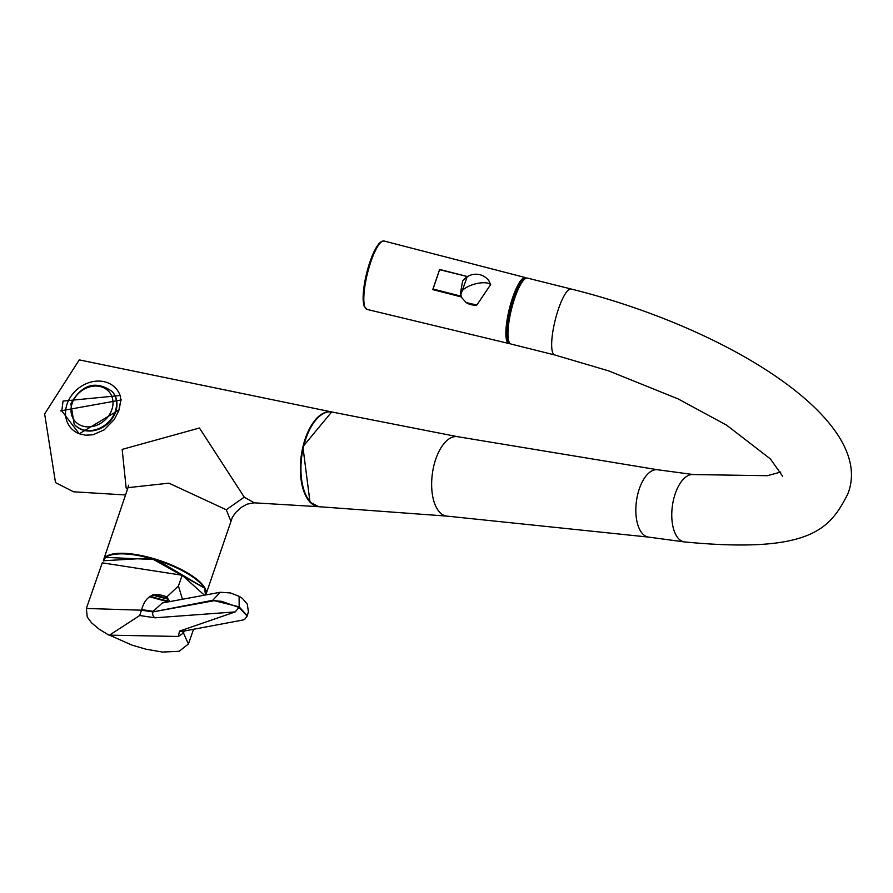 <?xml version="1.0" encoding="UTF-8"?>
<svg xmlns="http://www.w3.org/2000/svg" width="893" height="893" viewBox="0 0 893 893"><rect width="100%" height="100%" fill="white"/><g stroke="black" fill="none" stroke-linecap="round" stroke-linejoin="round"><path stroke-width="1.34" d="M72.154 403.357A22.504 18.764 -40.6 0 0 85.181 426.664A22.504 18.764 -40.6 0 0 111.871 409.574A22.504 18.764 -40.6 0 0 98.855 386.267A22.504 18.764 -40.6 0 0 72.154 403.357M74.365 424.387A25.071 20.896 -40.6 0 0 74.554 424.621A25.071 20.896 -40.6 0 0 85.974 430.794A25.071 20.896 -40.6 0 0 112.328 418.437A25.071 20.896 -40.6 0 0 112.607 391.982A25.071 20.896 -40.6 0 0 112.406 391.748M120.801 400.432L120.276 395.51L63.035 401.08L61.818 410.947L79.265 433.797L119.104 409.887L120.789 400.566M60.478 410.892L121.548 399.919L60.478 410.892M120.522 396.782A29.971 24.982 -40.6 0 0 94.513 381.344A29.971 24.982 -40.6 0 0 67.042 404.138A29.971 24.982 -40.6 0 0 78.975 433.685M128.57 485.2L128.012 487.645L168.922 483.169L226.275 509.769L230.796 521.032M103.331 561.005A54.026 17.302 18.7 0 1 103.599 559.777A54.026 17.302 18.7 0 1 146.285 556.652A54.026 17.302 18.7 0 1 201.371 583.375A54.026 17.302 18.7 0 1 205.959 594.425A54.026 17.302 18.7 0 1 205.747 594.95M462.831 280.915L462.596 281.239A16.152 16.152 0 0 1 488.839 280.67L490.659 284.599L476.851 305.038L466.168 302.582L461.022 296.867L432.848 289.622L439.691 269.429L467.497 276.573L439.557 269.675L432.96 288.986L460.353 295.996L467.128 276.83M490.659 284.599A16.152 6.407 163.6 0 0 474.283 284.186A16.152 6.407 163.6 0 0 460.431 293.339L461.759 297.492M466.168 302.582A16.152 14.824 -19.9 0 0 476.851 305.038M525.888 278.337A33.421 7.847 104 0 0 511.801 304.368A33.421 7.847 104 0 0 508.05 340.813A33.421 7.847 104 0 0 509.713 343.102M526.368 278.158A33.99 7.981 104 0 0 525.408 277.589A33.99 7.981 104 0 0 510.908 303.118A33.99 7.981 104 0 0 506.833 341.059A33.99 7.981 104 0 0 508.943 343.537A33.99 7.981 104 0 0 510.059 343.492L508.977 343.425A33.878 7.959 104 0 1 512.571 297.916A33.878 7.959 104 0 1 525.385 277.69L526.368 278.158M331.225 411.896A47.787 23.564 97.7 0 0 330.935 411.863A47.787 23.564 97.7 0 0 302.816 447.27A47.787 23.564 97.7 0 0 310.05 502.112A47.787 23.564 97.7 0 0 318.187 506.588A47.787 23.564 97.7 0 0 318.477 506.621M457.875 436.733A40.085 19.758 -82.3 0 0 435.706 459.292A40.085 19.758 -82.3 0 0 439.769 512.336A40.085 19.758 -82.3 0 0 447.181 516.143L319.46 506.744A47.787 23.564 -82.3 0 1 318.768 506.666A47.787 23.564 -82.3 0 1 310.619 502.19A47.787 23.564 -82.3 0 1 303.397 447.348A47.787 23.564 -82.3 0 1 331.515 411.93A47.787 23.564 -82.3 0 1 332.207 412.053L457.875 436.733L657.572 469.74A33.979 16.755 97.7 0 0 639.276 488.951A33.979 16.755 97.7 0 0 648.519 537.095L684.451 541.928C812.608 554.24 830.177 527.707 847.502 494.633C877.73 421.887 729.548 328.378 571.185 289.019L527.484 278.114A33.979 7.981 104 0 0 514.647 298.396A33.979 7.981 104 0 0 511.019 344.051L554.72 354.956A33.979 7.981 -76 0 1 558.348 309.313A33.979 7.981 -76 0 1 571.185 289.019M167.292 598.265L153.429 594.649M182.752 631.295L183.712 632.423L184.204 631.027M169.692 601.614L166.846 596.904L178.433 585.987L182.462 599.259M178.433 585.987L182.172 575.248L204.43 595.196M167.013 601.625L149.298 596.68M150.091 596.133A51.526 15.739 -160.8 0 0 167.08 600.81M182.172 575.248L102.248 562.824L86.353 608.468L141.451 610.187A1247.365 1187.288 -165.8 0 1 141.663 609.584L153.161 611.314L162.303 602.987L220.225 592.271L212.724 600.297L239.179 606.86L239.101 596.29L230.416 592.93L220.225 592.271M166.846 596.904C153.942 591.635 145.537 595.854 141.663 609.584M167.013 602.105L167.549 598.801M155.047 617.811L235.194 611.906L179.526 631.105L178.31 636.463L109.471 635.146L139.721 615.511L155.047 617.811A4.454 3.739 79.5 0 1 152.949 611.906L214.242 600.699L221.687 601.335L238.978 607.463L247.194 616.025L244.916 619.028L243.13 619.976L181.737 631.485A4.454 3.739 79.5 0 0 181.737 631.485L181.312 631.53M105.899 557.411L156.253 559.598L204.397 587.996M461.123 295.605L460.353 295.996L461.022 296.867M462.596 281.239L460.431 293.306M226.275 509.769L244.258 497.144L254.259 502.826L320.207 506.789M127.453 489.308L126.159 488.047L127.788 488.326M332.933 412.198L79.243 359.879L44.65 413.939L55.511 482.6L73.55 491.786L125.533 494.968M331.738 411.885L302.894 446.701L310.016 502.212L319.013 506.777M126.159 488.047L122.151 449.402L199.44 428.015L244.258 497.144M657.572 469.74L693.504 474.574A33.979 16.755 97.7 0 0 675.208 493.784A33.979 16.755 97.7 0 0 684.451 541.928M112.205 391.514C95.718 380.128 81.933 384.213 70.848 403.759L74.152 424.153A25.071 20.896 -40.6 0 0 85.572 430.326A25.071 20.896 -40.6 0 0 115.297 411.293A25.071 20.896 -40.6 0 0 112.205 391.514L112.607 391.982M525.408 277.589L384.09 241.021A35.24 8.283 104 0 0 369.055 267.487A35.24 8.283 104 0 0 364.835 306.824A35.24 8.283 104 0 0 367.012 309.402L508.943 343.537M364.11 305.562A34.124 8.015 -76 0 1 367.38 270.367A34.124 8.015 -76 0 1 381.244 242.003M152.48 594.95A53.714 17.201 -161.3 0 0 167.516 598.902M103.588 560.737L150.872 558.013L204.597 588.141L205.468 595.006A53.714 17.201 -161.3 0 0 204.508 588.509A53.714 17.201 -161.3 0 0 151.084 558.493A53.714 17.201 -161.3 0 0 103.633 560.681M183.712 632.423A1247.365 630.346 -81.6 0 1 183.5 633.025L188.412 644.02L193.535 629.308M235.194 611.906L238.978 607.463M139.721 615.511L141.451 610.187L152.949 611.906L212.724 600.297M188.412 644.02L179.136 651.298L162.493 652.057L145.927 649.189L132.019 645.137L109.471 635.146M179.526 631.105A4.454 3.739 79.5 0 0 181.714 631.485M239.179 606.86L247.261 615.735M182.284 631.384L183.5 633.025L178.31 636.463M432.848 289.622L432.96 288.986M554.72 354.956L608.713 370.896L678.088 398.903L726.612 425.157L770.413 458.946L782.67 476.315M120.276 395.499L120.789 400.499L118.724 410.88L114.192 419.576L104.202 429.834L93.084 434.757L85.695 435.215L79.265 433.786M128.012 487.645L103.599 559.777M367.012 309.402L364.11 306.21L363.094 299.535L363.518 290.281L366.666 273.001L373.888 251.915L379.101 243.398L381.713 241.311L384.09 241.021M318.187 506.588L318.768 506.666M108.734 635.057L99.134 629.152L91.611 622.879L87.246 616.996L86.353 608.468M239.101 596.29L242.349 598.355L247.294 604.103L248.41 611.794L247.182 616.036M447.181 516.143L648.519 537.095M693.504 474.574L767.333 475.701L780.761 472.04M330.935 411.863L331.515 411.93M205.959 594.425L232.28 517.538L235.551 512.649L241.222 507.369L247.138 504.132L254.226 502.826"/></g></svg>
